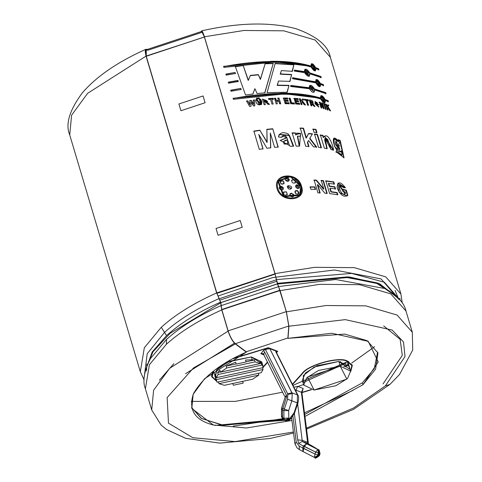 <?xml version="1.0" encoding="UTF-8"?>
<svg xmlns="http://www.w3.org/2000/svg" width="482" height="482" viewBox="0 0 482 482"><rect width="100%" height="100%" fill="white"/><g stroke="black" fill="none" stroke-linecap="round" stroke-linejoin="round"><path stroke-width="0.72" d="M318.367 453.002L317.897 449.573L315.62 452.092L318.367 453.002L315.62 452.092L314.987 454.056L317.734 454.966L318.367 453.002L317.734 454.966L318.837 455.382L319.476 453.417L319.53 451.254L319.042 451.068L318.988 453.231L319.476 453.417L318.988 453.231L318.355 455.195L318.988 453.231L318.367 453.002M308.215 443.777L307.715 443.404L301.37 392.264L295.906 390.167L296.093 391.589L295.906 390.167L301.37 392.264L303.202 388.498L297.737 386.401L303.202 388.498L301.37 392.264L301.925 392.764L301.37 392.264L307.763 442.416L302.304 440.325L307.763 442.416L307.715 443.404L308.215 443.777M284.651 420.34L283.952 418.346L283.886 410.694L282.422 409.893L282.494 417.551L283.952 418.346L284.82 420.418L287.29 421.105L289.688 418.581L285.748 420.774L289.688 418.581L294.153 412.658L297.31 402.892L297.448 394.909L275.794 351.776M232.643 358.849L268.016 347.998L269.836 348.691L292.267 393.619L291.845 400.801L292.267 393.619L287.875 394.354L287.549 399.235L297.31 402.892L291.845 400.801L288.688 410.562L288.76 418.219L289.688 418.581L288.76 418.219L288.688 410.562L291.845 400.801L287.549 399.235L287.688 393.818L265.407 349.45L269.842 348.691L268.016 347.998L234.553 357.993L268.263 347.685L277.734 351.318L276.535 352.631L277.734 351.318L268.263 347.685L233.794 358.234M286.609 396.837L286.422 395.162L285.115 396.794L286.422 395.162L286.609 396.837L282.892 408.338L284.35 409.134L287.549 399.235L284.35 409.134L282.892 408.338L282.422 409.893L283.886 410.694L284.35 409.134L288.688 410.562L284.35 409.134L283.886 410.694L288.688 410.562L283.886 410.694L283.952 418.346L282.494 417.551L283.362 419.617L282.494 417.551L282.422 409.893L286.609 396.837L285.175 397.005L281.608 408.031L282.892 408.338L281.608 408.031L281.452 409.061L282.422 409.893L281.452 409.061L281.518 416.719L282.494 417.551L281.518 416.719L282.265 415.96M212.032 375.647L211.574 374.436L212.213 376.623L213.436 371.122L216.683 380.738M216.219 380.545L212.213 376.623M293.538 433.011L269.92 438.518L219.708 443.115L185.654 438.331L166.609 429.546L161.139 425.082L151.71 409.953L153.613 390.197L169.676 368.302L228.082 331.128L169.676 368.302L153.613 390.197L151.71 409.953L145.395 388.763L149.396 364.754L166.35 344.293L166.609 339.358L150.42 358.614L166.609 339.358C180.437 326.88 198.614 315.608 221.13 305.558L220.533 302.136L219.057 298.593C196.542 308.649 178.364 319.915 164.531 332.399L161.283 327.278L144.329 347.739L140.322 371.755L144.329 347.739L161.283 327.278C175.328 314.607 193.782 303.16 216.647 292.948L146.04 56.105L87.664 93.273L71.619 115.156L69.715 134.906L71.619 115.156L87.664 93.273L146.04 56.105L216.647 292.948C193.782 303.16 175.328 314.607 161.283 327.278L166.567 335.599C180.256 323.241 198.247 312.089 220.533 302.136C198.247 312.089 180.256 323.241 166.567 335.599L152.228 351.926L145.215 371.128L152.228 351.926L166.567 335.599L164.531 332.399L147.203 353.728L144.22 377.111L147.203 353.728L164.531 332.399C178.364 319.915 196.542 308.649 219.057 298.593L216.695 292.929L274.999 273.812L277.433 283.904L279.982 290.526L286.278 311.631L288.778 326.007L287.893 337.966L246.236 351.758L246.35 352.137L235.294 343.943C232.487 341.383 230.083 337.111 228.082 331.128L221.762 309.938C198.879 320.156 180.413 331.61 166.35 344.293L149.396 364.754L145.395 388.763C142.353 381.413 144.028 371.363 150.42 358.614L150.342 358.747M385.293 288.598L335.743 279.518L278.518 286.561L280.084 290.634L319.668 284.332L359.464 284.675L390.812 293.887L406.007 311.077L390.812 293.887L359.464 284.675L319.668 284.332L280.084 290.634L286.404 311.824L288.905 326.2L288.007 338.346L331.815 333.249L368.254 341.352L378.225 361.946L362.976 384.708L304.949 416.448L362.976 384.708L375.605 369.128L377.948 352.945L367.097 340.666L344.708 334.092L288.007 338.346L288.905 326.2L345.281 319.638L392.173 330.068L403.524 342.021L405.007 356.572L385.383 385.865L353.433 408.067L306.438 428.124L353.433 408.067L385.383 385.865L405.007 356.572L403.524 342.021L392.173 330.068L345.281 319.638L288.905 326.2L286.404 311.824L325.983 305.516L365.784 305.865L397.126 315.071L412.321 332.261L397.126 315.071L365.784 305.865L325.983 305.516L286.404 311.824L278.518 286.561L335.743 279.518L385.293 288.598C397.427 295.532 404.332 303.027 406.007 311.077L412.321 332.261L412.719 350.059L399.506 374.532L389.926 384.401L385.383 385.865L389.926 384.401L353.511 409.387L306.564 429.119M201.247 31.529L201.603 30.854L204.41 36.777L243.988 30.474L283.79 30.818L315.132 40.03L330.327 57.213L315.132 40.03L283.79 30.818L243.988 30.474L204.41 36.777L275.017 273.619L314.595 267.317L354.397 267.667L385.739 276.873L400.934 294.062L385.739 276.873L354.397 267.667L314.595 267.317L275.017 273.619L276.445 279.602L351.661 273.408L384.371 282.235L400.608 300.678L384.371 282.235L351.661 273.408L276.445 279.602L278.518 286.561L277.536 284.012L347.793 277.512L377.984 283.705L396.638 296.804M395.445 295.273L376.105 283.006L346.13 277.397L277.536 284.012L277.337 283.338L349.444 276.987L379.816 283.862L397.602 297.9M147.588 49.724C145.142 48.387 144.642 50.508 146.088 56.081L145.992 49.266L147.094 49.417M146.088 56.081L204.392 37.012L146.04 56.105M145.582 369.76L152.933 351.854L170.007 333.417L220.732 302.817L170.007 333.417L152.933 351.854L145.582 369.76M293.411 432.023L235.156 441.578L192.86 437.734L168.471 423.16L167.146 397.566L193.415 368.019L235.294 343.943L193.415 368.019L167.146 397.566L168.471 423.16L192.86 437.734L235.156 441.578L293.411 432.023M261.491 365.169L261.732 361.862L251.357 356.939L252.207 359.789L254.466 359.994L255.032 361.892L260.437 363.53L255.032 361.892L226.727 367.989L220.533 372.128L260.437 363.53L259.87 361.633L261.696 363.103L263.317 367.579L262.262 365.001L218.177 374.502L217.611 372.604L219.967 370.23L220.533 372.128L226.727 367.989L226.16 366.091L235.632 362.181L236.198 364.079L246.091 361.952L245.525 360.054L252.207 359.789L251.357 356.939L229.637 361.199L217.9 368.507L214.821 375.846L216.237 380.593L215.502 377.725L215.767 375.803L216.328 377.701L218.177 374.502L216.328 377.701L263.317 367.579L216.328 377.701L215.767 375.803L215.502 377.725L217.117 382.202L216.237 380.593M262.485 367.603L263.052 369.501L261.208 372.7L263.052 369.501L216.069 379.623L263.052 369.501L262.485 367.603M258.286 373.176L258.852 375.074L252.652 379.214L258.852 375.074L218.948 383.672L218.382 381.774L218.948 383.672L224.347 385.311L218.948 383.672L258.852 375.074L258.286 373.176M242.615 381.226L243.181 383.124L233.294 385.251L232.728 383.353L233.294 385.251L243.181 383.124L233.294 385.251L243.181 383.124L242.615 381.226M224.347 385.311L252.652 379.214L224.347 385.311M217.117 382.202L261.208 372.7L217.117 382.202M246.091 361.952L236.198 364.079L246.091 361.952L236.198 364.079L235.632 362.181L226.16 366.091L226.727 367.989L255.032 361.892L254.466 359.994L246.049 361.807L254.466 359.994L252.207 359.789L245.525 360.054L246.091 361.952M263.196 366.778L267.48 362.078L263.196 366.778M276.373 352.306L277.12 351.486L275.3 350.788L277.12 351.486L276.373 352.306M263.865 354.879L260.828 353.716L263.461 350.534L265.407 349.45L263.461 350.534L264.63 352.053L286.422 395.162L264.63 352.053L263.461 350.534L260.828 353.716L263.865 354.879M215.502 377.195L216.532 370.043L227.92 361.952L251.357 356.939L261.871 363.693M301.901 392.414L310.896 389.667L301.901 392.414M350.607 371.062L347.185 361.41C339.708 356.294 307.715 365.061 302.449 373.664L292.55 384.534L302.449 373.664L302.335 373.291L302.449 373.664C307.715 365.061 339.708 356.294 347.185 361.41L351.818 365.585L350.607 371.062M293.893 387.209L297.737 386.401L295.906 390.167L295.297 390.01L295.906 390.167L297.737 386.401L293.893 387.209M303.72 382.509L303.256 375.623L314.186 367.031L338.834 361.44L349.203 368.947M351.89 365.88L351.956 364.513L351.89 365.88M351.818 365.585L351.432 364.669M211.508 375.803L212.309 376.912L211.508 375.803M233.21 426.118L287.429 417.99M304.491 412.857L352.975 390.414L304.491 412.857M267.643 362.404L263.274 367.194L267.643 362.404M311.39 389.745L301.913 392.649L311.39 389.745M292.387 384.208L301.979 373.671C307.353 364.892 339.991 355.951 347.618 361.169L350.733 371.568L352.336 365.434L347.618 361.169C339.991 355.951 307.353 364.892 301.979 373.671L292.387 384.208M292.399 71.306L293.906 64.546L292.399 71.306L281.392 70.601L280.464 73.903L291.634 74.493L290.001 81.368L278.53 81.018L277.391 85.139L289.013 85.35L287.23 92.225L267.064 92.665L275.21 63.353L293.906 64.546L292.08 71.571L293.906 64.546L275.21 63.353L267.064 92.665L287.23 92.225L289.013 85.35L286.959 92.49L289.013 85.35L277.15 85.404L288.724 85.615L277.15 85.404L278.53 81.018M309.095 87.718L308.727 87.977L309.095 87.718L290.917 85.459L290.664 86.465L290.917 85.459L309.095 87.718C309.757 84.145 311.547 84.543 314.463 88.923L325.73 92.634L326.043 93.671L314.776 89.959C314.21 93.472 312.42 93.068 309.408 88.754L290.664 86.465L309.408 88.754M294.297 71.065L294.514 70.089L304.293 71.607C304.955 68.028 306.745 68.432 309.661 72.812L320.928 76.517L321.235 77.554L309.974 73.848C309.408 77.361 307.612 76.957 304.6 72.643L294.297 71.065L294.514 70.089L304.293 71.607L303.925 71.86L304.293 71.607M241.175 89.447L240.807 88.417L230.655 90.459L240.807 88.417L241.175 89.447L231.023 91.249L230.709 90.212L240.807 88.417L230.709 90.212L231.023 91.249M235.457 73.481L235.089 72.451L225.853 74.342L235.089 72.451L235.457 73.481L226.215 75.138L225.907 74.101L235.089 72.451L225.907 74.101L226.215 75.138M270.757 147.799L270.3 132.99L270.757 147.799L266.962 148.269L258.774 134.418L263.039 148.811L259.316 149.378L253.863 131.092L259.858 130.206L267.161 142.22L266.871 129.333L272.77 128.748L278.216 147.034L274.601 147.378L270.3 132.99L270.613 148.058L270.3 132.99L274.601 147.378M299.557 146.148L297.647 136.129L300.449 136.358L300.569 133.345L296.737 133.134L295.918 134.761L295.358 132.875L295.918 134.761L300.569 133.345L299.557 146.148L296.141 146.148L292.188 132.875L295.358 132.875L295.659 135.026L295.358 132.875L292.188 132.875L296.141 146.148M318.482 147.329L314.523 134.062L317.487 134.46L321.44 147.733L318.482 147.329L314.523 134.062L317.487 134.46L317.138 134.719L321.096 147.992L317.138 134.719L317.487 134.46L321.44 147.733M331.007 149.534L327.784 139.575L326.085 138.25L324.711 139.093C325.109 141.678 323.543 136.611 327.176 148.709L324.368 148.197L320.409 134.924L323.012 135.4L323.597 137.346C327.633 131.393 332.809 144.202 333.61 150.185L331.007 149.534L325.163 138.4L327.176 148.709M330.598 110.914L328.146 106.877L330.598 110.914L329.67 110.541L327.881 107.504L327.561 108.227L328.073 109.938L327.32 109.673L325.633 104.004L326.386 104.275L327.127 106.781L327.874 104.835L328.844 105.221L327.718 107.118L329.845 110.613L327.718 107.118L328.844 105.221L327.718 107.118L328.844 105.221L327.874 104.835L326.706 107.022L327.127 106.781L326.386 104.275L325.633 104.004L327.32 109.673M323.422 108.414L320.693 104.251L321.795 107.956L321.024 107.745L319.337 102.082L320.144 102.298L322.922 106.552L321.795 102.768L322.536 102.991L324.223 108.655L323.422 108.414L320.693 104.251L320.295 104.504L321.398 108.203L320.295 104.504L320.693 104.251L321.795 107.956M314.951 103.708L319.09 104.6L314.951 103.708L318.903 106.992L315.168 101.292L314.951 103.708M305.474 104.829L302.509 101.136L303.696 99.153L302.045 99.262L303.696 99.153L302.509 101.136L305.474 104.829L304.202 104.684L302.057 101.877L301.533 102.744L302.045 104.455L301.033 104.365L299.346 98.696L300.358 98.792L301.105 101.298L302.371 99.003L303.696 99.153L302.371 99.003L300.78 101.557L301.105 101.298L300.358 98.792L300.039 99.057L300.78 101.557L300.039 99.057L300.358 98.792L299.346 98.696L301.033 104.365M294.484 103.907L294.201 102.949L294.484 103.907L290.773 103.763L289.098 98.147L290.176 98.183L291.562 102.835L294.201 102.949L294.195 104.172L294.201 102.949L291.285 103.1L293.912 103.214L291.285 103.1L291.562 102.835L290.176 98.183L289.893 98.449L291.285 103.1L289.893 98.449L290.176 98.183L289.098 98.147L290.773 103.763M280.699 103.732L279.012 98.069L277.873 98.093L278.542 100.328L276.307 100.401L275.638 98.165L274.27 98.479L275.638 98.165L276.307 100.401L278.542 100.328L277.873 98.093L279.012 98.069L280.699 103.732L279.566 103.763L278.825 101.286L276.59 101.359L277.331 103.835L276.18 103.883L274.487 98.214L275.638 98.165L274.487 98.214L276.18 103.883M269.432 104.269L266.673 101.919L269.432 104.269L268.016 104.377C266.01 102.172 264.883 101.461 264.636 102.232L265.341 104.594L264.148 104.708L262.455 99.039L266.673 101.919L266.492 102.184L269.245 104.534L266.492 102.184L267.63 101.328L262.455 99.039L264.148 104.708M256.719 99.105L256.442 98.171L257.43 98.057L257.707 98.991L256.719 99.105L256.442 98.171M253.436 105.932L250.977 101.859L251.032 106.263L249.676 106.462L246.549 101.009L247.82 100.816L249.887 104.576L249.839 100.527L251.327 100.322L253.562 104.136L253.309 100.057L254.544 99.901L254.779 105.751L253.436 105.932L250.977 101.859L251.032 106.263M327.2 193.372L323.386 180.581L321.241 180.407L323.79 188.95L316.457 180.123L323.79 188.95L321.241 180.407L323.386 180.581L327.2 193.372L324.88 193.186L317.674 184.558L320.168 192.914L317.921 192.824L314.107 180.033L316.457 180.123L316.168 180.388L323.482 189.215L323.79 188.95L323.482 189.215L316.168 180.388L316.457 180.123L314.107 180.033L317.921 192.824M345.058 191.818L345.54 193.439L345.058 191.818L342.829 191.282L342.184 189.119L346.299 190.149L347.817 195.252C343.967 197.716 340.413 195.282 337.141 187.956C337.37 181.22 340.141 181.142 345.449 187.715L343.726 187.703C335.749 177.942 340.292 198.18 345.54 193.439L345.239 193.68L339.653 185.275L343.726 187.703L345.449 187.715L337.936 183.19L339.232 192.517L347.148 195.915L347.817 195.252L346.962 196.023L347.817 195.252L346.299 190.149L345.895 190.402L347.42 195.499L345.895 190.402L346.299 190.149L342.184 189.119L342.829 191.282M277.71 180.949L283.573 196.716L300.28 195.337L301.569 186.498C307.082 201.199 281.042 203.549 277.09 188.709C272.035 173.321 298.069 170.965 301.569 186.498L293.044 176.87L281.066 177.249M328.694 183.226L329.537 186.046L334.888 186.799L335.532 188.962L330.182 188.209L331.218 191.697L337.159 192.547L337.804 194.71L329.634 193.607L325.82 180.816L333.797 181.883L334.442 184.046L328.363 183.491L329.2 186.311L334.888 186.799L329.2 186.311L329.537 186.046L328.694 183.226L328.363 183.491L329.2 186.311L334.532 187.058L335.177 189.221L334.532 187.058L334.888 186.799L335.532 188.962M315.535 189.36L314.8 186.902L315.535 189.36L310.896 189.305L310.167 186.841L314.8 186.902L314.529 187.167L315.264 189.631L314.529 187.167L314.8 186.902L310.167 186.841L310.896 189.305M261.545 104.57L260.425 99.485L259.22 99.605L260.587 99.22L259.376 99.346L260.461 103.871L257.02 99.605L255.803 99.75L261.636 104.443L260.587 99.22C265.16 106.094 255.502 107.155 255.803 99.75L257.02 99.605L258.726 104.1L260.184 104.124C260.696 103.817 260.425 102.226 259.376 99.346L260.587 99.22L261.581 104.486M258.491 98.906L258.213 97.973L259.202 97.87L259.479 98.798L258.491 98.906L258.213 97.973M271.987 104.1L270.583 99.388L268.866 99.503L268.582 98.545L273.173 98.274L273.457 99.232L271.752 99.322L273.155 104.028L271.987 104.1L270.583 99.388M285.507 101.184L285.965 102.726L288.989 102.762L289.272 103.72L285.145 103.684L283.458 98.015L287.483 98.057L287.766 99.015L284.85 98.979L285.217 100.226L287.941 100.256L288.224 101.214L285.507 101.184L285.712 102.991L288.718 103.034L289.001 103.992L288.989 102.762L285.712 102.991L285.507 101.184L285.965 102.726L288.989 102.762L289.272 103.72M295.406 99.328L295.779 100.581L298.34 100.762L298.623 101.72L296.062 101.539L296.526 103.082L299.37 103.287L299.653 104.245L295.767 103.973L294.08 98.31L297.87 98.569L298.153 99.527L295.111 99.593L295.406 99.328L295.779 100.581L295.478 100.84L298.033 101.027L298.316 101.985L298.033 101.027L298.34 100.762L295.478 100.84L298.34 100.762L298.623 101.72M307.118 100.527L308.522 105.233L307.564 105.1L306.16 100.395L304.745 100.208L304.455 99.25L308.221 99.78L308.504 100.738L306.769 100.786L308.173 105.498L306.769 100.786L307.118 100.527L308.522 105.233M315.029 106.353L312.752 103.558L315.029 106.353L313.957 106.142L311.197 103.407L311.902 105.769L310.974 105.612L309.287 99.949C312.511 100.226 313.668 101.431 312.752 103.558L312.384 103.811L314.662 106.612L312.384 103.811L313.27 103.407M326.212 109.294L324.525 103.624L326.212 109.294L325.434 109.034L323.747 103.371L324.525 103.624L324.109 103.871L325.796 109.535L324.109 103.871L324.525 103.624L323.747 103.371L325.434 109.034M343.811 157.891L339.768 140.708L338.304 140.111L339.768 140.708L340.202 140.473L338.165 139.647L338.719 141.497L333.918 138.424L334.508 146.42L340.654 151.914L341.334 150.739L342.039 155.023L339.081 153.029L338.665 153.27L335.791 151.987L338.665 153.27L339.081 153.029L336.195 151.74L344.046 157.795L340.202 140.473L336.195 151.74L339.081 153.029C342.039 156.234 342.792 155.475 341.334 150.739C336.309 158.198 327.633 128.308 338.719 141.497L338.165 139.647L340.202 140.473L339.768 140.708L343.871 157.819M313.999 132.309L313.029 129.043L315.987 129.441L316.963 132.707L313.999 132.309L313.029 129.043L315.987 129.441L315.644 129.706L316.614 132.966L315.644 129.706L315.987 129.441L316.963 132.707M316.722 147.124L309.938 138.31L316.722 147.124L313.421 146.793L308.631 140.593L307.685 142.226L308.95 146.462L305.702 146.299L300.25 128.013L303.497 128.176L306.389 137.87L308.649 133.454L312.469 133.821L309.631 138.575L316.397 147.39L309.631 138.575L312.469 133.821L309.631 138.575L312.469 133.821L308.649 133.454L306.088 138.129L306.389 137.87L303.497 128.176L303.202 128.441L306.088 138.129L303.202 128.441L303.497 128.176L300.25 128.013L305.702 146.299M293.652 146.185L289.399 135.267L279.174 134.406L278.463 136.99L281.904 137.328L282.271 136.099L286.862 137.641C284.952 134.833 283.296 134.725 281.904 137.328L278.463 136.99C279.771 132.562 283.061 131.58 288.338 134.032L293.652 146.185L290.146 146.287L289.254 144.877L286.862 137.641L280.283 140.401L288.959 145.269L289.254 144.877L289.037 145.142L289.254 144.877L290.146 146.287M237.951 80.434L238.319 81.464L228.619 83.193L228.311 82.157L237.951 80.434L238.319 81.464M310.848 66.022C311.318 62.576 312.908 63.1 315.626 67.601L318.62 68.775L318.927 69.812L315.933 68.637C315.571 72.023 313.975 71.499 311.155 67.058C300.25 63.835 287.248 62.25 272.149 62.305L223.907 67.396L223.6 66.353L271.842 61.268C286.935 61.214 299.937 62.799 310.848 66.022L310.444 66.269L310.848 66.022C299.937 62.799 286.935 61.214 271.842 61.268L223.6 66.353L223.907 67.396L272.149 62.305C287.248 62.25 300.25 63.835 311.155 67.058L315.451 70.83L315.933 68.637L315.511 68.878L315.276 70.908M316.102 79.596L315.559 81.826L292.767 77.723L292.532 78.711L292.767 77.723L315.559 81.826C316.029 78.373 317.62 78.897 320.337 83.398L323.332 84.573L323.639 85.615L320.644 84.434C320.277 87.826 318.686 87.302 315.867 82.862L292.532 78.711L315.867 82.862L320.162 86.633M325.446 100.551C325.085 103.937 323.494 103.413 320.669 98.973C309.763 95.749 296.761 94.165 281.669 94.219L233.421 99.304L233.113 98.268L281.355 93.183C296.448 93.128 309.45 94.713 320.361 97.936C320.831 94.49 322.422 95.014 325.139 99.515L328.134 100.69L328.441 101.726L325.446 100.551L325.025 100.792L325.446 100.551M252.875 94.026L254.876 88.67L252.875 94.026L245.549 95.032L235.33 66.474L243.151 65.359L248.363 80.211L250.429 75.379L258.322 74.614L260.515 79.144L265.214 63.497L273.246 63.341L264.877 92.821L257.099 93.538L254.876 88.67L252.737 94.285L254.876 88.67L257.099 93.538M279.958 290.206L221.768 309.504M282.699 419.201L214.906 425.425M291.941 420.461L246.423 427.998L213.375 425.016C194.824 420.262 188.161 409.863 193.39 393.806C202.97 377.123 220.623 363.235 246.35 352.137L204.627 378.689L193.162 394.33L191.8 408.441L213.375 425.016L246.423 427.998L291.941 420.461M396.499 296.213L377.888 283.067L347.685 276.843L277.337 283.338L275.017 273.619L204.41 36.777C202.663 31.3 201.59 29.703 201.193 31.981M202.223 31.752L201.38 31.939M145.672 50.58L147.269 49.869M173.851 363.675L159.355 380.19M383.07 383.877L402.283 355.403L400.162 339.376L383.69 325.904M234.668 343.094L185.546 373.713L234.451 343.19M362.41 382.81L374.267 368.652L377.635 352.005L374.267 368.652L362.41 382.81L304.69 414.442L362.41 382.81L362.976 384.708L362.41 382.81M284.621 420.322L221.961 425.052L201.127 418.256L191.541 407.483L201.548 418.509L223.407 425.257L288.122 419.436M290.55 418.786L291.688 418.472L290.55 418.786M166.609 339.358L166.35 344.293C180.413 331.61 198.879 320.156 221.762 309.938L221.13 305.558C198.614 315.608 180.437 326.88 166.609 339.358M300.78 186.528L299.593 194.764L283.958 196.066L278.53 181.292L290.321 176.647L300.78 186.528C297.545 172.032 273.137 174.237 277.933 188.595C281.554 202.494 305.974 200.283 300.78 186.528M278.307 181.738L283.916 196.385L299.455 194.945L283.982 196.421L278.307 181.738M301.569 186.498L300.166 195.481L301.569 186.498M277.644 181.075L290.23 176.195L301.346 186.763L290.23 176.195L277.644 181.075M295.111 183.04C295.37 180.075 294.159 179.226 291.49 180.485C294.159 179.226 295.37 180.075 295.111 183.04M297.484 190.999L295.098 191.053L295.683 193.668C294.273 191.233 294.942 190.257 297.683 190.733L298.599 193.824M280.825 186.456L279.301 187.167L282.115 190.071L283.229 189.245L280.964 186.197L279.307 187.161L280.825 186.456L283.181 189.33M287.296 194.529L287.356 194.421C284.591 195.843 283.35 195.035 283.627 192.005C283.35 195.035 284.591 195.843 287.356 194.421L286.416 191.86L283.416 192.306M289.128 179.804L289.302 179.545L285.338 178.286L285.248 179.913L289.061 180.708L289.302 179.545L285.326 178.31L289.128 179.804L288.995 180.798M299.424 187.799L299.43 187.046M289.923 194.005L291.285 193.143L291.116 193.403L293.634 194.939L293.815 194.68L291.285 193.143L289.983 193.903L289.76 195.047L293.707 196.331L293.815 194.68L293.671 196.379M291.797 180.015L291.676 180.226C294.339 178.949 295.55 179.798 295.309 182.774C295.55 179.798 294.339 178.949 291.676 180.226C291.743 182.744 292.954 183.594 295.309 182.774L295.201 182.931M298.503 193.963L297.683 190.733C299.653 193.565 298.985 194.541 295.683 193.668M287.356 194.421L286.416 191.86L287.2 194.68M283.482 192.264L286.416 191.86L283.627 192.005M280.048 181.401L283.344 180.979L280.114 181.268L281.253 184.046L283.994 183.497L283.344 180.979L283.916 183.618M295.773 185.437L296.785 184.763L295.846 185.341L297.942 188.643L299.352 188.058L296.785 184.763L296.581 185.028L299.298 188.125M288.501 188.799L290.122 189.239L291.393 188.516L287.64 186.106L288.501 188.799C283.892 183.19 295.815 186.456 290.122 189.239L288.501 188.799M287.573 186.215L291.333 188.595M296.785 184.763C300.033 185.901 300.419 187.197 297.942 188.643C295.291 187.486 294.906 186.197 296.785 184.763M285.248 179.913C285.766 176.966 287.121 176.846 289.302 179.545C288.622 181.871 287.266 181.991 285.248 179.913M281.253 184.046C279.247 181.274 279.946 180.25 283.344 180.979C284.778 183.377 284.079 184.401 281.253 184.046M282.115 190.071C278.723 189.155 278.343 187.866 280.964 186.197C283.705 187.209 284.091 188.498 282.115 190.071M295.309 182.774C292.954 183.594 291.743 182.744 291.676 180.226M289.76 195.047L291.285 193.143L293.815 194.68C293.309 197.602 291.959 197.722 289.76 195.047M337.834 183.268L344.931 187.709L337.834 183.268M341.798 189.372L345.895 190.402L341.798 189.372M339.653 185.275L339.28 185.528L345.004 193.83M345.052 193.788L339.364 185.468M334.442 184.046L333.797 181.883L333.442 182.142L334.086 184.305L333.442 182.142L333.797 181.883L325.82 180.816L329.634 193.607M325.501 181.075L333.442 182.142L325.501 181.075M337.804 194.71L337.159 192.547L336.804 192.8L337.448 194.969L336.804 192.8L337.159 192.547L330.887 191.957L336.804 192.8L330.887 191.957L331.218 191.697L330.182 188.209L329.851 188.474L330.887 191.957L329.851 188.474L330.182 188.209M323.386 180.581L323.073 180.846L326.886 193.637L323.073 180.846L323.386 180.581M320.94 180.672L323.073 180.846L320.94 180.672M313.83 180.298L316.168 180.388L313.83 180.298M320.168 192.914L317.674 184.558L317.391 184.823L319.879 193.18L317.391 184.823L317.674 184.558L324.88 193.186M309.914 187.106L314.529 187.167L309.914 187.106M254.779 105.751L254.544 99.901L253.309 100.057L253.436 104.389L251.327 100.322L253.436 104.389L251.327 100.322L249.839 100.527L249.772 104.835L247.82 100.816L249.772 104.835L247.82 100.816L246.549 101.009L249.676 106.462M249.724 100.78L251.2 100.575L249.724 100.78M246.441 101.262L247.712 101.075L246.441 101.262M254.544 99.901L254.647 106.01L254.544 99.901M253.177 100.316L254.406 100.16L253.177 100.316M260.346 104.058L256.876 99.864L255.665 100.009L257.02 99.605L260.328 104.088M257.707 98.991L257.43 98.057M256.297 98.43L257.28 98.316L256.297 98.43M259.202 97.87L259.479 98.798M258.063 98.232L259.045 98.129L258.063 98.232M265.341 104.594L264.636 102.232C264.883 101.461 266.01 102.172 268.016 104.377M262.527 99.28L267.552 101.425M264.371 101.328L263.937 99.888L264.196 101.588L266.371 101.033L264.196 101.588L263.937 99.888L266.468 100.937L264.371 101.328C267.04 100.636 266.895 100.16 263.937 99.888L264.371 101.328M271.752 99.322L273.155 104.028M273.457 99.232L273.173 98.274L273.246 99.497L273.173 98.274L268.582 98.545L268.866 99.503M268.39 98.81L272.963 98.539L268.39 98.81M276.59 101.359L277.331 103.835M278.825 101.286L279.566 103.763M279.012 98.069L280.464 103.998L279.012 98.069M277.644 98.358L278.777 98.334L277.644 98.358M276.307 100.401L278.313 100.593L276.307 100.401M275.421 98.43L276.084 100.666L275.421 98.43M287.766 99.015L287.483 98.057L283.458 98.015L285.145 103.684M288.224 101.214L287.941 100.256L287.959 101.479L287.941 100.256L284.964 100.491L287.676 100.521L284.964 100.491L284.85 98.979M287.483 98.057L287.501 99.28L287.483 98.057M283.205 98.28L287.218 98.322L283.205 98.28M288.82 98.412L289.893 98.449L288.82 98.412M298.153 99.527L297.87 98.569L297.563 98.834L297.846 99.792L297.563 98.834L297.87 98.569L294.08 98.31L295.767 103.973M293.785 98.575L297.563 98.834L293.785 98.575M299.653 104.245L299.37 103.287L299.057 103.552L299.346 104.51L299.057 103.552L299.37 103.287L296.225 103.347L299.057 103.552L296.225 103.347L296.526 103.082L296.062 101.539L295.767 101.798L296.225 103.347L295.767 101.798L296.062 101.539M295.111 99.593L295.478 100.84L295.111 99.593M299.033 98.961L300.039 99.057L299.033 98.961M302.045 104.455L301.533 102.744L301.214 103.009L301.726 104.721L301.214 103.009L302.057 101.877L301.214 103.009L302.057 101.877L304.202 104.684M302.509 101.136L302.184 101.401L305.142 105.094L302.184 101.401L302.509 101.136M303.359 99.419L302.184 101.401L303.359 99.419M308.504 100.738L308.221 99.78L307.871 100.039L308.155 100.997L307.871 100.039L308.221 99.78L304.455 99.25L304.745 100.208M304.118 99.509L307.871 100.039L304.118 99.509M306.16 100.395L307.564 105.1M318.132 106.028L317.746 106.281L315.475 104.124L315.559 102.509L315.475 104.124L315.855 103.865L315.909 102.214L318.162 106.07L315.855 103.865L315.475 104.124L317.897 106.13M315.005 101.437L318.686 107.094L315.005 101.437M315.855 103.865C320.446 111.083 316.487 97.846 315.855 103.865M312.752 103.558C313.668 101.431 312.511 100.226 309.287 99.949L310.974 105.612M309.384 100.286L313.083 103.497L309.384 100.286M311.902 105.769L311.197 103.407L310.836 103.666L311.541 106.028L310.836 103.666L311.197 103.407L313.957 106.142M312.222 102.69L310.571 102.756L310.137 101.322L310.498 101.063L312.438 102.63L310.926 102.503L310.498 101.063L310.137 101.322L310.571 102.756L312.475 102.66M310.926 102.503C312.932 102.395 312.788 101.919 310.498 101.063L310.926 102.503M324.223 108.655L322.536 102.991L321.795 102.768L322.922 106.552L320.144 102.298L319.337 102.082L321.024 107.745M322.536 102.991L322.127 103.238L323.82 108.902L322.127 103.238L322.536 102.991M321.386 103.015L322.127 103.238L321.386 103.015M322.922 106.552L322.512 106.799L322.922 106.552M319.741 102.546L322.512 106.799L319.741 102.546L320.144 102.298L318.939 102.329L319.741 102.546M323.332 103.618L324.109 103.871L323.332 103.618M325.959 104.516L326.386 104.275L325.959 104.516L326.706 107.022L325.959 104.516L325.211 104.251L325.959 104.516M328.073 109.938L327.561 108.227L327.139 108.468L327.646 110.179L327.139 108.468L327.881 107.504L327.139 108.468L327.881 107.504L329.67 110.541M327.447 105.076L328.411 105.456L327.447 105.076M338.719 141.497L338.286 141.738L338.719 141.497M340.907 150.98L340.425 152.011M333.719 138.569L338.286 141.738L333.719 138.569M339.653 149.426L335.653 144.835L335.677 141.491L335.653 144.835L336.068 144.594L336.056 141.184L339.961 149.384L336.068 144.594L335.653 144.835L339.497 149.559L339.918 149.318M338.665 153.27L341.618 155.264L342.039 155.023M336.068 144.594L339.955 146.052L336.068 144.594M333.61 150.185L324.525 136.063L323.229 137.605L323.597 137.346L323.012 135.4L322.645 135.653L323.229 137.605L322.645 135.653L323.012 135.4L320.409 134.924L324.368 148.197M324.428 136.135L333.104 150.059L324.428 136.135M320.054 135.183L322.645 135.653L320.054 135.183M326.7 148.625L324.995 138.545M312.691 129.303L315.644 129.706L312.691 129.303M314.186 134.321L317.138 134.719L314.186 134.321M308.95 146.462L307.685 142.226L308.631 140.593L308.329 140.858L308.631 140.593L313.421 146.793M308.341 133.719L312.143 134.08L308.341 133.719M299.967 128.278L303.202 128.441L299.967 128.278M307.685 142.226L307.389 142.491L308.655 146.727L307.389 142.491L307.685 142.226M308.329 140.858L307.389 142.491L308.329 140.858M297.394 136.382L299.22 146.148L297.551 136.249M300.569 133.345L300.172 136.623L300.569 133.345M296.629 133.249L300.292 133.61M291.941 133.14L295.098 133.14L291.941 133.14M293.219 146.197L289.152 135.508L279.084 134.532L289.092 135.394L293.068 145.992M282.175 136.249L281.735 137.31L282.175 136.249M280.187 140.545L286.645 137.906L280.187 140.545M283.434 141.774L284.211 144.106L283.573 141.467L287.543 139.919L287.736 143.479L284.211 144.106L287.597 143.642L284.211 144.106L283.434 141.774M287.543 139.919C284.217 140.178 283.175 141.485 284.416 143.841C287.646 144.66 288.688 143.353 287.543 139.919M278.216 147.034L272.77 128.748L278.048 147.299L272.77 128.748L266.871 129.333L267.022 142.473L259.858 130.206L267.022 142.473L259.858 130.206L253.863 131.092L259.316 149.378M266.721 129.592L272.595 129.007L266.721 129.592M253.767 131.345L259.738 130.459L253.767 131.345M263.039 148.811L258.774 134.418L262.925 149.071L258.774 134.418L266.962 148.269M204.392 37.012L274.999 273.86L204.392 37.012L146.257 56.261L216.864 293.11L146.257 56.261M201.295 32.553C201.669 30.3 202.699 31.776 204.392 36.969L201.705 31.426L146.275 49.779L146.263 56.213C144.949 50.893 145.486 48.899 147.872 50.236L201.295 32.553M203.079 95.966L205.097 102.744L180.925 110.746L178.906 103.967L203.079 95.966L178.906 103.967L180.925 110.746L205.097 102.744L203.079 95.966M216.026 228.498L240.205 220.497L242.223 227.275L218.051 235.276L216.026 228.498L218.051 235.276L242.223 227.275L240.205 220.497L216.026 228.498M234.999 72.704L235.367 73.734L234.999 72.704M228.251 82.404L237.855 80.687L238.222 81.717L237.855 80.687L228.251 82.404M228.311 82.157L228.619 83.193M240.711 88.67L241.078 89.7L240.711 88.67M318.927 69.812L318.62 68.775L318.18 69.01L318.494 70.047L318.18 69.01L318.62 68.775L315.626 67.601L315.198 67.841L318.18 69.01L315.198 67.841L315.626 67.601L311.468 63.751M311.221 63.925L315.198 67.841L311.221 63.925M223.546 66.6C258.629 59.973 287.597 59.864 310.444 66.269L272.457 61.533L225.492 66.227M311.993 64.817L311.583 65.058L311.294 66.998L311.703 66.751L311.987 64.805L314.86 69.806L311.703 66.751L311.294 66.998L314.439 70.047L314.86 69.8M315.511 68.878L315.933 68.637M314.619 69.89L311.294 66.998M311.703 66.751C317.981 76.487 312.89 59.437 311.703 66.751M309.974 73.848L309.583 74.095L309.974 73.848L321.235 77.554L320.928 76.517L320.488 76.752L320.801 77.789L320.488 76.752L320.928 76.517L309.661 72.812L309.269 73.059L320.488 76.752L309.269 73.059L309.661 72.812L304.889 69.348M304.793 69.42L309.269 73.059L304.793 69.42M294.183 70.348L303.925 71.86L294.183 70.348M308.986 76.367L309.438 76.066M309.583 74.095L309.239 76.186M305.227 72.282L305.594 70.288L308.733 75.12L305.227 72.282L304.853 72.535L305.227 72.282L309.076 73.144L305.227 72.282M308.727 75.114L308.341 75.367L304.853 72.535L305.293 70.505M305.594 70.294L304.853 72.535M320.217 84.675L320.644 84.434L320.217 84.675L319.988 86.706M323.639 85.615L323.332 84.573L322.892 84.814L323.199 85.85L322.892 84.814L323.332 84.573L320.337 83.398L319.909 83.639L322.892 84.814L319.909 83.639L320.337 83.398L316.18 79.554M315.559 81.826L315.15 82.073L315.559 81.826M315.933 79.723L319.909 83.639L315.933 79.723M316.704 80.615L316.294 80.855L316.005 82.802L316.409 82.555L316.698 80.608L319.572 85.609L316.409 82.555L316.005 82.802L319.15 85.844L319.572 85.603M292.447 77.982L315.15 82.073L292.447 77.982M316.005 82.802L316.517 80.777M316.409 82.555C322.693 92.291 317.602 75.24 316.409 82.555M314.776 89.959L314.385 90.212L314.776 89.959L326.043 93.671L325.73 92.634L325.296 92.869L325.73 92.634L314.463 88.923L314.071 89.176L325.296 92.869L325.603 93.906L325.296 92.869L314.071 89.176L314.463 88.923L309.691 85.459M309.595 85.537L314.071 89.176L309.595 85.537M290.622 85.724L308.727 87.977L290.622 85.724M314.385 90.212L314.041 92.303M310.034 88.393L310.396 86.405L313.535 91.237L310.034 88.393L309.661 88.652L310.034 88.393L313.878 89.254L310.034 88.393M310.402 86.411L309.661 88.652L310.095 86.615M328.441 101.726L328.134 100.69L327.694 100.925L328.007 101.961L327.694 100.925L328.134 100.69L325.139 99.515L324.711 99.756L327.694 100.925L324.711 99.756L325.139 99.515L320.982 95.665M320.361 97.936L319.958 98.183L320.361 97.936C309.45 94.713 296.448 93.128 281.355 93.183L233.113 98.268L233.421 99.304L281.669 94.219C296.761 94.165 309.763 95.749 320.669 98.973L324.964 102.744M320.735 95.84L324.711 99.756L320.735 95.84M233.059 98.515C268.143 91.887 297.111 91.779 319.958 98.183L281.97 93.448L235.005 98.141M321.506 96.725L321.096 96.972L320.807 98.912L321.217 98.665L321.506 96.719L324.38 101.72L321.217 98.665L320.807 98.912L323.952 101.961L324.374 101.714M325.025 100.792L324.79 102.823M320.807 98.912L321.319 96.888M321.217 98.665C327.495 108.402 322.404 91.351 321.217 98.665M290.001 81.368L291.634 74.493L289.706 81.633L291.634 74.493L280.199 74.168L291.321 74.758L280.199 74.168L281.392 70.601M274.951 63.618L293.574 64.811L274.951 63.618M264.877 92.821L273.246 63.341L265.214 63.497L260.334 79.41L258.322 74.614L260.334 79.41L258.322 74.614L250.429 75.379L248.224 80.47L243.151 65.359L248.224 80.47L243.151 65.359L235.33 66.474L245.549 95.032M250.279 75.638L258.141 74.879L250.279 75.638M235.234 66.727L243.018 65.618L235.234 66.727M273.246 63.341L264.69 93.08L273.246 63.341M264.998 63.763L272.993 63.606L264.998 63.763M146.263 56.213L204.392 36.969M274.999 273.812L216.864 293.056L216.954 293.351L275.089 274.107L274.999 273.812M221.13 305.558L221.762 309.938L228.082 331.128C230.083 337.111 232.487 341.383 235.294 343.943L246.35 352.137L235.355 343.69C232.547 341.136 230.137 336.864 228.137 330.875L221.847 309.769L220.816 302.642L216.695 292.929L220.533 302.136L221.13 305.558M219.202 298.738L276.445 279.789L275.089 274.107L216.954 293.351L220.792 302.563L277.409 283.82L276.445 279.789L219.202 298.738M220.816 302.642L277.409 283.82L220.792 302.563L221.244 305.606L278.494 286.657L277.433 283.904L220.816 302.642M221.847 309.769L279.982 290.526L278.494 286.657L221.244 305.606L221.847 309.769L228.137 330.875L286.278 311.631L279.982 290.526L221.847 309.769M235.355 343.69L288.778 326.007L286.278 311.631L228.137 330.875C230.137 336.864 232.547 341.136 235.355 343.69L246.236 351.758L287.893 337.966L288.778 326.007L235.355 343.69M212.556 371.809L211.694 376.779L216.394 381.033M276.987 351.029L277.12 351.486L276.987 351.029M269.842 348.691L275.3 350.788L269.842 348.691L265.407 349.45L287.682 393.824L291.984 392.812L297.448 394.909L291.984 392.812L269.842 348.691M295.454 444.145L294.894 443.603L296.273 442.295L292.887 415.683L296.273 442.295L299.141 446.037L302.744 448.007L303.383 446.043L298.587 443.422L297.725 439.915L294.382 413.689L297.725 439.915L298.587 443.422L303.383 446.043L302.744 448.007L314.987 454.056L315.62 452.092L304.353 446.338L303.714 448.302L304.353 446.338L303.383 446.043L315.62 452.092L317.897 449.573L318.379 449.754L307.769 443.548L302.304 441.452L307.769 443.548L318.662 449.899L319.53 451.254L319.476 453.417L318.891 455.556L317.903 456.936M302.304 441.452L297.659 403.898L302.304 441.452L317.897 449.573L319.53 451.254L317.897 449.573L318.488 453.044L318.988 453.231L319.042 451.068L317.897 449.573L306.624 443.814L304.353 446.338L306.624 443.814L303.383 446.043L306.624 443.814L302.304 441.452L298.587 443.422M350.625 371.11L349.209 366.362L338.834 361.44L340.25 366.187L350.625 371.11L347.546 378.454L335.803 385.757L314.089 390.016L303.714 385.094L306.793 377.749L318.53 370.447L340.25 366.187L338.834 361.44L317.114 365.699L305.377 373.008L302.298 380.346L303.714 385.094M340.25 366.187L307.486 377.087L314.089 390.016L346.853 379.117L340.25 366.187M216.285 377.557L215.502 377.725L216.285 377.557M260.437 363.53L220.533 372.128L219.967 370.23L217.611 372.604L218.177 374.502L262.262 365.001L261.696 363.103L260.394 363.386L261.696 363.103L259.87 361.633L260.437 363.53M220.491 371.983L217.611 372.604L220.491 371.983M236.156 363.94L226.16 366.091L236.156 363.94M284.675 420.352L285.073 420.539L288.76 418.219L283.952 418.346L288.76 418.219L285.073 420.539L283.217 419.557L281.518 416.719M262.847 353.517L260.828 353.716L262.847 353.517L263.534 354.216L264.63 352.053L263.534 354.216L284.573 396.132M264.064 354.656L263.534 354.216M282.199 408.302L281.608 408.031M287.688 393.818L287.875 394.354L292.267 393.619L291.984 392.812L287.688 393.818M298.009 395.433L297.448 394.909L297.31 402.892L294.153 412.658L294.737 412.929L294.153 412.658L294.243 413.893L294.153 412.658L289.688 418.581L289.784 419.81L289.688 418.581L287.284 421.105M297.972 395.342L275.812 351.191L297.448 394.909M308.305 442.795L301.925 392.764L303.202 388.498M312.27 446.001L307.769 443.548M302.304 440.325L297.725 439.915L302.304 440.325M296.279 442.289L299.141 446.037L299.43 449.616M295.207 442.958L294.9 443.633L296.948 447.808L299.539 449.682M303.142 451.634L314.415 457.394L314.987 454.056L303.714 448.302L303.142 451.634L303.714 448.302L302.744 448.007L302.997 451.568L302.744 448.007L299.141 446.037M299.491 449.652L303.058 451.598M317.734 454.966L314.987 454.056L314.415 457.394L318.355 455.195L317.734 454.966M302.997 451.568L314.415 457.394M318.837 455.382L315.156 457.695L318.837 455.382L318.355 455.195L314.354 457.37M348.763 361.675L348.335 361.916M346.203 363.127L303.54 382.34L346.203 363.127M292.966 385.359L348.094 361.367M395.077 290.417L398.747 299.352L381.045 278.897L334.532 269.992L272.716 277.59L217.93 296.069M400.156 300.111L399.819 298.153M339.141 362.464L340.768 361.602M191.209 401.392L235.294 401.386L282.591 392.191L235.294 401.386L191.209 401.392M345.094 366.904L348.498 364.97M351.625 363.115L374.58 346.727L351.625 363.115M146.865 363.94L146.516 370.959M297.298 386.703L303.588 384.528M343.762 366.597L347.871 364.278M276.746 281.265L219.81 300.153M285.061 396.602L285.169 397.054M402.217 302.937L400.934 294.062L330.327 57.213C328.308 45.796 316.963 36.331 296.297 28.812C270.523 21.798 238.964 22.479 201.603 30.854M144.106 379.888L140.322 371.755L69.715 134.906C65.197 124.326 69.414 110.3 82.368 92.827C96.695 76.295 117.903 61.774 145.992 49.266M261.732 361.862L263.148 366.609M345.239 193.68L344.841 193.933M315.939 102.256L315.559 102.509M336.093 141.25L335.677 141.491M324.79 138.653L325.163 138.4M314.668 457.514L315.156 457.695C314.764 458.864 316.192 458.177 319.427 455.653L320.06 453.689C319.265 450.194 318.795 448.929 318.662 449.899L312.228 445.971M287.29 421.105L289.784 419.81L294.243 413.887L297.906 403.133C298.846 398.831 298.882 396.252 297.997 395.397M308.275 443.91L308.299 442.856M291.556 417.454L294.894 443.603"/></g></svg>
